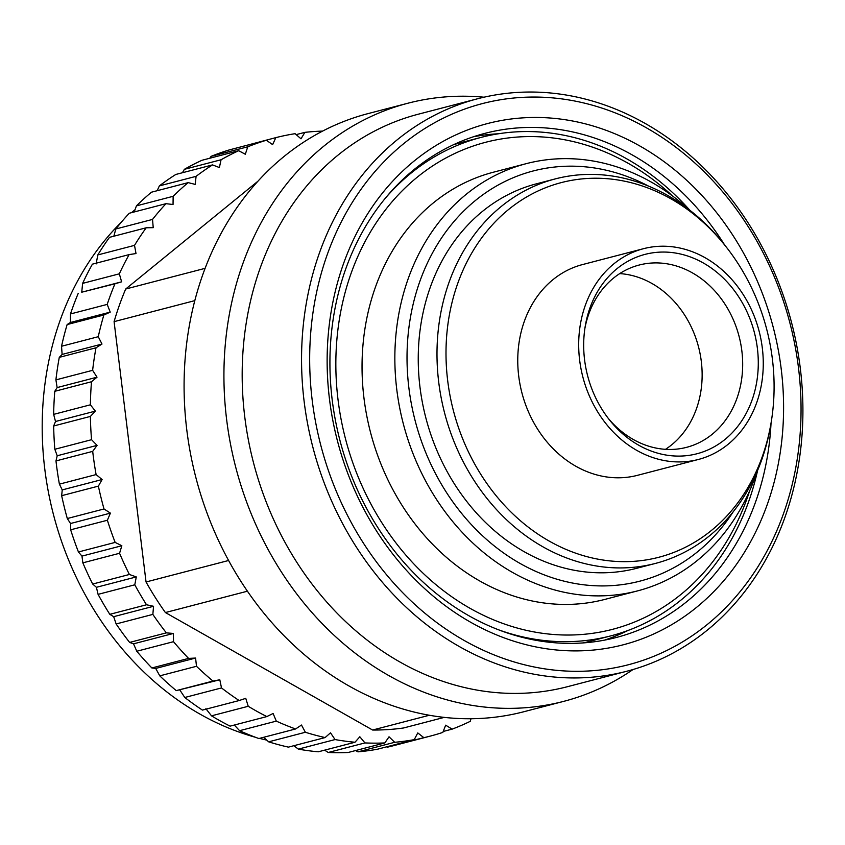 <?xml version="1.0" encoding="UTF-8"?>
<svg xmlns="http://www.w3.org/2000/svg" width="845" height="845" viewBox="0 0 845 845"><rect width="100%" height="100%" fill="white"/><g stroke="black" fill="none" stroke-linecap="round" stroke-linejoin="round"><path stroke-width="1.27" d="M590.56 670.856A289.909 242.399 75.4 0 0 798.514 368.05A289.909 242.399 75.4 0 0 520.161 97.502A289.909 242.399 75.4 0 0 312.206 400.319A289.909 242.399 75.4 0 0 590.56 670.856M588.057 650.481A269.312 225.171 -104.6 0 1 329.487 399.167A269.312 225.171 -104.6 0 1 522.664 117.877A269.312 225.171 -104.6 0 1 781.234 369.191A269.312 225.171 -104.6 0 1 588.057 650.481M588.152 677.489A295.803 247.321 75.4 0 0 626.779 671.247A295.803 247.321 75.4 0 0 796.719 345.478A295.803 247.321 75.4 0 0 516.316 92.496A295.803 247.321 75.4 0 0 477.689 98.738A295.803 247.321 75.4 0 0 307.749 424.507A295.803 247.321 75.4 0 0 588.152 677.489M477.689 98.738L418.317 114.202A295.803 247.321 75.4 0 0 248.377 439.97A295.803 247.321 75.4 0 0 528.78 692.953A295.803 247.321 75.4 0 0 567.407 686.71L626.779 671.247M484.005 97.207A309.048 258.401 75.4 0 0 448.304 96.689A309.048 258.401 75.4 0 0 407.945 103.217A309.048 258.401 75.4 0 0 230.4 443.572A309.048 258.401 75.4 0 0 523.351 707.878A309.048 258.401 75.4 0 0 563.71 701.361A309.048 258.401 75.4 0 0 633.042 669.515M407.945 103.217L368.103 113.589A309.048 258.401 75.4 0 0 190.558 453.945A309.048 258.401 75.4 0 0 483.509 718.261A309.048 258.401 75.4 0 0 523.868 711.733L563.71 701.361M444.238 717.384L403.561 727.978A295.803 247.321 -104.6 0 1 372.613 730.027L165.398 612.551A295.803 247.321 -104.6 0 1 146.048 581.983L114.086 321.649L194.815 300.63M146.048 581.983L228.594 560.488M114.086 321.649A295.803 247.321 -104.6 0 1 125.683 289.032L205.113 268.34M257.968 181.189L125.683 289.032M355.544 750.561L357.974 751.849L394.7 742.29L389.038 736.798L384.824 742.945A309.048 258.401 75.4 0 1 364.955 742.924L359.822 736.766L354.984 742.248A309.048 258.401 75.4 0 1 335.053 739.565L330.511 732.826L325.114 737.569A309.048 258.401 75.4 0 1 305.372 732.266L301.475 725.031L295.592 728.971A309.048 258.401 75.4 0 1 276.304 721.123L273.104 713.486L266.819 716.581A309.048 258.401 75.4 0 1 248.229 706.283L245.758 698.329L239.156 700.537A309.048 258.401 75.4 0 1 221.506 687.925L219.806 679.781L212.961 681.059A309.048 258.401 75.4 0 1 196.494 666.293L195.586 658.054L188.583 658.403A309.048 258.401 75.4 0 1 173.51 641.682L173.394 633.454L166.349 632.863A309.048 258.401 75.4 0 1 152.85 614.399L153.547 606.287L146.523 604.766A309.048 258.401 75.4 0 1 134.788 584.803L136.288 576.924L129.391 574.484A309.048 258.401 75.4 0 1 119.567 553.274L121.838 545.733L115.152 542.405A309.048 258.401 75.4 0 1 107.378 520.245L110.399 513.126L104.019 508.965A309.048 258.401 75.4 0 1 98.379 486.128L102.108 479.527L96.108 474.584A309.048 258.401 75.4 0 1 92.697 451.367L97.08 445.378L91.545 439.706A309.048 258.401 75.4 0 1 90.394 416.416L95.369 411.114L90.383 404.808A309.048 258.401 75.4 0 1 91.503 381.739L97.017 377.197L92.623 370.321A309.048 258.401 75.4 0 1 96.003 347.791L101.991 344.052L98.263 336.701A309.048 258.401 75.4 0 1 103.861 314.995L110.23 312.122L107.199 304.401A309.048 258.401 75.4 0 1 114.941 283.804L121.617 281.829L119.335 273.822A309.048 258.401 75.4 0 1 129.127 254.598L136.013 253.553L134.513 245.367A309.048 258.401 75.4 0 1 146.217 227.78L153.23 227.664L152.522 219.425A309.048 258.401 75.4 0 1 165.99 203.677L173.045 204.511L173.14 196.304A309.048 258.401 75.4 0 1 188.192 182.626L195.195 184.39L196.093 176.341A309.048 258.401 75.4 0 1 212.539 164.902L219.383 167.563L221.073 159.758A309.048 258.401 75.4 0 1 238.702 150.706L245.314 154.255L247.765 146.798A309.048 258.401 75.4 0 1 266.344 140.259L272.629 144.622L275.829 137.629A309.048 258.401 75.4 0 1 295.106 133.679L300.989 138.812L304.887 132.359A309.048 258.401 75.4 0 1 322.61 131.102M394.7 742.29A309.048 258.401 75.4 0 0 414.23 739.65L417.779 732.921L423.873 737.674A309.048 258.401 75.4 0 0 430.126 736.143A309.048 258.401 75.4 0 0 442.833 732.414L445.664 725.179L452.128 729.14A309.048 258.401 75.4 0 0 470.253 721.334L470.961 718.725M357.974 751.849A309.048 258.401 75.4 0 0 377.514 749.209L414.23 739.65M386.376 746.906L423.873 737.674M387.158 747.234A309.048 258.401 75.4 0 0 393.411 745.712L430.126 736.143M443.202 731.464L452.128 729.14M470.908 718.926L471.7 718.725M296.183 134.619L304.887 132.359M238.945 147.389L275.829 137.629M247.765 146.798L211.049 156.367A309.048 258.401 75.4 0 1 229.629 149.819L266.344 140.259M211.049 156.367L209.771 158.247M221.073 159.758L184.358 169.327A309.048 258.401 75.4 0 1 201.976 160.275L238.702 150.706M184.358 169.327L182.435 172.739M196.093 176.341L159.367 185.9A309.048 258.401 75.4 0 1 175.813 174.461L212.539 164.902M159.367 185.9L157.17 190.706M173.14 196.304L136.425 205.874A309.048 258.401 75.4 0 1 151.477 192.195L188.192 182.626M136.425 205.874L134.228 211.958M152.522 219.425L115.807 228.984A309.048 258.401 75.4 0 1 129.274 213.246L165.99 203.677M115.807 228.984L113.853 236.199M134.513 245.367L97.798 254.936A309.048 258.401 75.4 0 1 109.501 237.339L146.217 227.78M97.798 254.936L96.14 263.936M119.335 273.822L82.62 283.381A309.048 258.401 75.4 0 1 92.411 264.158L129.127 254.598M82.62 283.381L81.743 292.212L121.617 281.829M81.743 292.212L114.941 283.804M78.226 293.363A309.048 258.401 75.4 0 0 70.484 313.96L107.199 304.401M70.484 313.96L70.357 322.505L110.23 312.122M70.357 322.505L67.135 324.564L103.861 314.995M67.135 324.564A309.048 258.401 75.4 0 0 61.537 346.26L98.263 336.701M61.537 346.26L62.118 354.435L101.991 344.052M62.118 354.435L59.287 357.35L96.003 347.791M59.287 357.35A309.048 258.401 75.4 0 0 55.907 379.88L92.623 370.321M55.907 379.88L57.143 387.58L97.017 377.197M57.143 387.58L54.777 391.309L91.503 381.739M54.777 391.309A309.048 258.401 75.4 0 0 53.657 414.367L90.383 404.808M53.657 414.367L55.506 421.497L95.369 411.114M55.506 421.497L53.668 425.986L90.394 416.416M53.668 425.986A309.048 258.401 75.4 0 0 54.83 449.276L91.545 439.706M54.83 449.276L57.206 455.761L97.08 445.378M57.206 455.761L55.981 460.926L92.697 451.367M55.981 460.926A309.048 258.401 75.4 0 0 59.393 484.143L96.108 474.584M59.393 484.143L62.234 489.91L102.108 479.527M62.234 489.91L61.664 495.688L98.379 486.128M61.664 495.688A309.048 258.401 75.4 0 0 67.304 518.524L104.019 508.965M67.304 518.524L70.526 523.509L110.399 513.126M70.526 523.509L70.663 529.804L107.378 520.245M70.663 529.804A309.048 258.401 75.4 0 0 78.437 551.975L115.152 542.405M78.437 551.975L81.965 556.116L121.838 545.733M81.965 556.116L82.852 562.844L119.567 553.274M82.852 562.844A309.048 258.401 75.4 0 0 92.675 584.043L129.391 574.484M92.675 584.043L96.414 587.307L136.288 576.924M96.414 587.307L98.073 594.362L134.788 584.803M98.073 594.362A309.048 258.401 75.4 0 0 109.808 614.326L146.523 604.766M109.808 614.326L113.674 616.681L153.547 606.287M113.674 616.681L116.135 623.959L152.85 614.399M116.135 623.959A309.048 258.401 75.4 0 0 129.623 642.422L166.349 632.863M129.623 642.422L133.521 643.837L173.394 633.454M133.521 643.837L136.784 651.241L173.51 641.682M136.784 651.241A309.048 258.401 75.4 0 0 151.868 667.962L188.583 658.403M151.868 667.962L155.712 668.437L195.586 658.054M155.712 668.437L159.779 675.852L196.494 666.293M159.779 675.852A309.048 258.401 75.4 0 0 176.246 690.618L212.961 681.059M176.246 690.618L219.806 679.781M179.932 690.164L184.791 697.484L221.506 687.925M184.791 697.484A309.048 258.401 75.4 0 0 202.43 710.096L239.156 700.537M205.884 708.712L211.514 715.842L248.229 706.283M211.514 715.842A309.048 258.401 75.4 0 0 230.104 726.14L266.819 716.581M234.318 725.042L239.589 730.693L276.304 721.123M239.589 730.693A309.048 258.401 75.4 0 0 258.876 738.541L295.592 728.971M263.661 737.294L268.657 741.836L305.372 732.266M268.657 741.836A309.048 258.401 75.4 0 0 288.399 747.128L325.114 737.569M293.87 745.702L298.338 749.124L335.053 739.565M298.338 749.124A309.048 258.401 75.4 0 0 318.269 751.807L354.984 742.248M324.617 750.149L328.24 752.483L364.955 742.924M328.24 752.483A309.048 258.401 75.4 0 0 348.098 752.504L384.824 742.945M266.767 740.125A295.803 247.321 -104.6 0 1 259.51 738.372M255.517 737.305A295.803 247.321 -104.6 0 1 53.531 514.858A295.803 247.321 -104.6 0 1 121.374 222.161M131.588 212.644A295.803 247.321 -104.6 0 1 135.042 209.666M165.398 612.551L247.427 591.194M372.613 730.027L429.355 715.25M771.041 423.081A260.482 217.788 -104.6 0 1 616.311 637.479A260.482 217.788 -104.6 0 1 582.3 642.971A260.482 217.788 -104.6 0 1 335.38 420.197A260.482 217.788 -104.6 0 1 485.03 133.33A260.482 217.788 -104.6 0 1 519.052 127.827A260.482 217.788 -104.6 0 1 724.672 245.018M473.411 136.774A260.482 217.788 -104.6 0 1 495.614 133.932A260.482 217.788 -104.6 0 1 498.55 133.763M627.909 630.507A260.482 217.788 -104.6 0 1 604.492 640.14M757.606 470.411A257.535 215.327 -104.6 0 1 610.882 635.852L590.57 641.133A257.535 215.327 -104.6 0 1 583.071 642.918M453.353 144.791A257.535 215.327 -104.6 0 1 460.768 142.689L481.08 137.397A257.535 215.327 -104.6 0 1 514.721 131.957A257.535 215.327 -104.6 0 1 689.858 210.257M610.882 635.852A257.535 215.327 -104.6 0 1 577.251 641.281A257.535 215.327 -104.6 0 1 498.064 629.62M385.637 197.867A257.535 215.327 -104.6 0 1 481.08 137.397M749.568 491.051A251.652 210.405 -104.6 0 1 579.659 634.648A251.652 210.405 -104.6 0 1 338.042 399.812A251.652 210.405 -104.6 0 1 518.555 136.964A251.652 210.405 -104.6 0 1 672.768 196.156M688.823 209.454A220.746 184.569 75.4 0 0 555.123 158.987A220.746 184.569 75.4 0 0 526.298 163.645L493.48 172.19A220.746 184.569 -104.6 0 0 366.667 415.296A220.746 184.569 -104.6 0 0 575.91 604.09A220.746 184.569 75.4 0 0 604.745 599.432L637.553 590.887A220.746 184.569 75.4 0 0 757.088 471.616M526.298 163.645A220.746 184.569 75.4 0 0 399.474 406.751A220.746 184.569 75.4 0 0 608.727 595.545A220.746 184.569 75.4 0 0 637.553 590.887M648.548 186.122A211.915 177.186 75.4 0 0 560.879 166.497A211.915 177.186 75.4 0 0 408.874 387.834A211.915 177.186 75.4 0 0 612.34 585.596A211.915 177.186 75.4 0 0 733.312 511.637M771.052 423.018L770.598 425.637A198.67 166.116 -104.6 0 1 655.424 563.425L636.676 568.305A198.67 166.116 -104.6 0 1 610.734 572.498A198.67 166.116 -104.6 0 1 422.405 402.59A198.67 166.116 -104.6 0 1 536.543 183.787L555.292 178.897A198.67 166.116 -104.6 0 1 581.233 174.704A198.67 166.116 -104.6 0 1 723.035 243.001L724.704 245.071A193.579 161.849 -104.6 0 1 771.052 423.018A193.579 161.849 -104.6 0 1 633.549 561.355A193.579 161.849 -104.6 0 1 447.692 380.715A193.579 161.849 -104.6 0 1 586.546 178.527A193.579 161.849 -104.6 0 1 724.704 245.071M655.424 563.425A198.67 166.116 -104.6 0 1 629.483 567.618A198.67 166.116 -104.6 0 1 441.153 397.699A198.67 166.116 -104.6 0 1 555.292 178.897M643.541 248.683L582.606 264.548A108.899 91.059 -104.6 0 0 520.034 384.486A108.899 91.059 -104.6 0 0 623.272 477.626A108.899 91.059 75.4 0 0 637.489 475.323L698.424 459.458A108.899 91.059 -104.6 0 1 684.207 461.761A108.899 91.059 -104.6 0 1 580.969 368.621A108.899 91.059 -104.6 0 1 643.541 248.683A108.899 91.059 -104.6 0 1 657.759 246.381A108.899 91.059 -104.6 0 1 760.986 339.521A108.899 91.059 -104.6 0 1 698.424 459.458M683.489 455.941A103.016 86.137 -104.6 0 1 609.963 420.525A103.016 86.137 -104.6 0 1 585.3 325.821A103.016 86.137 -104.6 0 1 658.477 252.211A103.016 86.137 -104.6 0 1 757.384 348.341A103.016 86.137 -104.6 0 1 683.489 455.941M584.93 328.145A94.186 78.754 -104.6 0 1 639.126 265.045A94.186 78.754 -104.6 0 1 651.432 263.048A94.186 78.754 -104.6 0 1 740.706 343.598A94.186 78.754 -104.6 0 1 686.594 447.332A94.186 78.754 -104.6 0 1 674.299 449.318A94.186 78.754 -104.6 0 1 608.506 418.676M619.712 273.6A94.186 78.754 -104.6 0 1 698.53 346.894A94.186 78.754 -104.6 0 1 665.48 449.329"/></g></svg>

